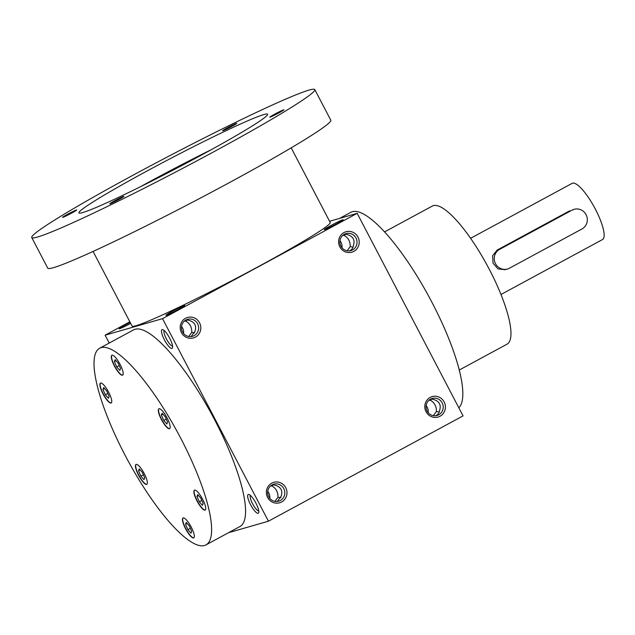 <?xml version="1.0" encoding="UTF-8"?>
<svg xmlns="http://www.w3.org/2000/svg" width="635" height="635" viewBox="0 0 635 635"><rect width="100%" height="100%" fill="white"/><g stroke="black" fill="none" stroke-linecap="round" stroke-linejoin="round"><path stroke-width="0.95" d="M144.732 477.814L143.978 479.655L140.875 476.123L138.525 470.749L139.279 468.916L142.383 472.448L144.732 477.814M143.391 474.758L140.875 476.123M458.827 407.789A111.784 28.551 -118.4 0 0 427.307 293.688A111.784 28.551 -118.4 0 0 350.837 212.32L339.614 218.392M459.28 370.014L507.032 344.178A78.518 20.058 -118.4 0 0 487.307 265.573A78.518 20.058 -118.4 0 0 432.3 206.065L384.548 231.91M122.317 369.499A11.311 2.889 -118.4 0 0 116.919 359.259A11.311 2.889 -118.4 0 0 111.863 355.251A11.311 2.889 -118.4 0 0 114.705 366.578A11.311 2.889 -118.4 0 0 122.626 375.15A11.311 2.889 -118.4 0 0 122.317 369.499M105.664 387.326A11.311 2.889 -118.4 0 0 100.441 383.088A11.311 2.889 -118.4 0 0 103.283 394.414A11.311 2.889 -118.4 0 0 111.204 402.987A11.311 2.889 -118.4 0 0 105.664 387.326M136.168 464.399A11.311 2.889 -118.4 0 0 136.017 464.455A11.311 2.889 -118.4 0 0 138.859 475.782A11.311 2.889 -118.4 0 0 146.788 484.354A11.311 2.889 -118.4 0 0 144.089 473.305A11.311 2.889 -118.4 0 0 136.168 464.399M183.325 523.637A11.311 2.889 -118.4 0 0 188.722 533.876A11.311 2.889 -118.4 0 0 193.786 537.885A11.311 2.889 -118.4 0 0 190.945 526.558A11.311 2.889 -118.4 0 0 183.015 517.985A11.311 2.889 -118.4 0 0 183.325 523.637M199.977 505.809A11.311 2.889 -118.4 0 0 205.208 510.04A11.311 2.889 -118.4 0 0 202.359 498.721A11.311 2.889 -118.4 0 0 194.437 490.149A11.311 2.889 -118.4 0 0 199.977 505.809M169.474 428.736A11.311 2.889 -118.4 0 0 169.624 428.673A11.311 2.889 -118.4 0 0 166.783 417.354A11.311 2.889 -118.4 0 0 158.861 408.781A11.311 2.889 -118.4 0 0 161.552 419.822A11.311 2.889 -118.4 0 0 169.474 428.736M204.534 545.489A111.784 28.551 -118.4 0 0 206.026 544.878A111.784 28.551 -118.4 0 0 177.935 432.975A111.784 28.551 -118.4 0 0 99.624 348.25A111.784 28.551 -118.4 0 0 126.23 457.406A111.784 28.551 -118.4 0 0 204.534 545.489M99.624 348.25L133.572 329.882A111.784 28.551 61.6 0 1 135.057 329.279A111.784 28.551 61.6 0 1 213.36 417.362A111.784 28.551 61.6 0 1 239.966 526.51L206.026 544.878M130.159 322.389A10.644 0.571 -27.6 0 0 119.15 328.811A10.644 0.571 -27.6 0 0 119.507 328.755A10.644 0.571 -27.6 0 0 130.683 323.382M342.773 219.773A10.644 0.571 152.4 0 1 343.154 219.773A10.644 0.571 152.4 0 1 333.986 225.179A10.644 0.571 152.4 0 1 324.318 229.624A10.644 0.571 152.4 0 1 331.994 224.933A10.644 0.571 152.4 0 1 342.773 219.773M166.251 315.293A10.644 0.571 -27.6 0 0 176.53 310.396A10.644 0.571 -27.6 0 0 184.737 305.491A10.644 0.571 -27.6 0 0 175.038 309.88A10.644 0.571 -27.6 0 0 165.894 315.341A10.644 0.571 -27.6 0 0 166.251 315.293M129.857 321.802L105.116 335.193L162.536 318.651L357.172 213.328L329.581 221.282M228.552 532.686L268.43 521.2L463.058 415.885L357.172 213.328M430.181 397.415A10.644 10.279 73.9 0 0 429.728 415.79A10.644 10.279 73.9 0 0 445.405 407.305A10.644 10.279 73.9 0 0 430.181 397.415M281.607 501.983A10.644 10.279 -106.1 0 1 266.382 492.093A10.644 10.279 -106.1 0 1 282.059 483.608A10.644 10.279 -106.1 0 1 281.607 501.983M343.987 232.553A10.644 10.279 73.9 0 0 343.535 250.92A10.644 10.279 73.9 0 0 359.219 242.443A10.644 10.279 73.9 0 0 343.987 232.553M195.421 337.114A10.644 10.279 -106.1 0 1 180.189 327.223A10.644 10.279 -106.1 0 1 195.874 318.738A10.644 10.279 -106.1 0 1 195.421 337.114M162.536 318.651L268.43 521.2M162.123 329.613A10.644 2.723 61.6 0 1 162.79 329.66A10.644 2.723 61.6 0 1 169.434 337.733A10.644 2.723 61.6 0 1 172.561 347.718A10.644 2.723 61.6 0 1 165.203 341.305A10.644 2.723 61.6 0 1 162.123 329.613M248.309 494.474A10.644 2.723 61.6 0 1 248.983 494.522A10.644 2.723 61.6 0 1 255.627 502.603A10.644 2.723 61.6 0 1 258.755 512.588A10.644 2.723 61.6 0 1 251.389 506.174A10.644 2.723 61.6 0 1 248.309 494.474M105.116 335.193L109.22 343.059M349.544 250.873C351.782 249.738 353.052 248.023 353.354 245.713C355.187 240.205 353.258 236.522 347.567 234.648L344.638 234.132M347.147 250.793L350.218 246.618L353.02 247.166M186.214 319.857L189.143 320.365C194.834 322.239 196.763 325.93 194.929 331.438L191.119 336.598M186.698 319.842L186.007 321.27C189.984 323.636 191.913 327.327 191.794 332.343L188.73 336.518M184.46 321.024L186.007 321.27M435.729 415.742C437.967 414.607 439.245 412.885 439.547 410.583C441.373 405.074 439.444 401.383 433.761 399.51L430.824 399.002M433.34 415.663L436.404 411.488L439.214 412.036M272.407 484.727L275.336 485.235C281.027 487.108 282.956 490.799 281.122 496.308L277.312 501.459M272.883 484.703L272.201 486.14C276.169 488.506 278.098 492.196 277.987 497.213L274.915 501.38M270.653 485.894L272.201 486.14M430.562 399.137A8.842 8.541 73.9 0 0 437.102 415.465A8.842 8.541 73.9 0 0 442.857 404.606A8.842 8.541 73.9 0 0 430.562 399.137M428.18 412.615A8.842 8.541 73.9 0 0 426.164 405.63M267.748 491.355A8.842 8.541 -106.1 0 1 269.756 498.34M280.321 500.515A8.842 8.541 -106.1 0 1 268.026 495.054A8.842 8.541 -106.1 0 1 273.78 484.188A8.842 8.541 -106.1 0 1 280.321 500.515M344.368 234.275A8.842 8.541 73.9 0 0 350.909 250.603A8.842 8.541 73.9 0 0 356.672 239.736A8.842 8.541 73.9 0 0 344.368 234.275M341.987 247.753A8.842 8.541 73.9 0 0 339.979 240.76M181.554 326.485A8.842 8.541 -106.1 0 1 183.571 333.47M194.135 335.653A8.842 8.541 -106.1 0 1 181.832 330.192A8.842 8.541 -106.1 0 1 187.595 319.326A8.842 8.541 -106.1 0 1 194.135 335.653M436.404 411.488C436.523 406.471 434.594 402.78 430.617 400.415L431.308 398.978M430.617 400.415L429.069 400.169M194.604 332.891L191.794 332.343M172.577 346.051A8.842 2.262 61.6 0 1 166.592 339.28A8.842 2.262 61.6 0 1 164.195 330.557M280.789 497.753L277.987 497.213M258.77 510.913A8.842 2.262 61.6 0 1 252.778 504.142A8.842 2.262 61.6 0 1 250.388 495.427M350.218 246.618C350.329 241.602 348.401 237.919 344.432 235.545L345.115 234.117M344.432 235.545L342.884 235.299M162.123 413.234L165.227 416.766L167.569 422.14L166.814 423.974L163.719 420.441L161.369 415.076L162.123 413.234M162.973 414.203L161.369 415.076M166.235 419.076L163.719 420.441M200.803 498.134L203.152 503.507L202.398 505.341L199.295 501.809L196.945 496.443L197.699 494.601L200.803 498.134M198.549 495.57L196.945 496.443M201.811 500.443L199.295 501.809M191.73 531.344L190.976 533.178L187.873 529.646L185.523 524.28L186.277 522.446L189.381 525.971L191.73 531.344M187.127 523.415L185.523 524.28M190.389 528.288L187.873 529.646M194.556 490.093A11.311 2.889 -118.4 0 0 200.208 505.682A11.311 2.889 -118.4 0 0 205.311 509.969M183.134 517.938A11.311 2.889 -118.4 0 0 183.555 523.518A11.311 2.889 -118.4 0 0 188.817 533.575A11.311 2.889 -118.4 0 0 193.889 537.813M158.98 408.726A11.311 2.889 -118.4 0 0 161.901 419.925A11.311 2.889 -118.4 0 0 169.704 428.617A11.311 2.889 -118.4 0 0 169.736 428.601M115.125 359.712L118.221 363.244L120.571 368.61L119.817 370.443L116.721 366.911L114.371 361.545L115.125 359.712M119.237 365.554L116.721 366.911M115.975 360.68L114.371 361.545M102.949 389.382L103.703 387.548L106.807 391.081L109.149 396.446L108.402 398.288L105.299 394.756L102.949 389.382L104.553 388.517M107.815 393.39L105.299 394.756M140.129 469.884L138.525 470.749M100.56 383.04A11.311 2.889 -118.4 0 0 103.513 394.287A11.311 2.889 -118.4 0 0 111.316 402.915M111.982 355.203A11.311 2.889 -118.4 0 0 114.927 366.451A11.311 2.889 -118.4 0 0 122.738 375.079M136.136 464.407A11.311 2.889 -118.4 0 0 139.089 475.655A11.311 2.889 -118.4 0 0 146.891 484.283M93.067 251.428L132.08 326.057A111.784 6.032 -27.6 0 0 136.088 325.699A111.784 6.032 -27.6 0 0 246.69 272.883A111.784 6.032 -27.6 0 0 330.208 222.472L291.195 147.852M31.75 237.553L47.76 268.168A159.695 8.62 -27.6 0 0 53.491 267.66A159.695 8.62 -27.6 0 0 211.495 192.214A159.695 8.62 -27.6 0 0 330.795 120.198L314.793 89.583A159.695 8.62 -27.6 0 0 169.275 155.932A159.695 8.62 -27.6 0 0 31.75 237.553A159.695 8.62 -27.6 0 0 37.481 237.045A159.695 8.62 -27.6 0 0 195.485 161.6A159.695 8.62 -27.6 0 0 314.793 89.583M82.74 212.55A106.466 5.747 -27.6 0 0 188.079 162.25A106.466 5.747 -27.6 0 0 267.621 114.244A106.466 5.747 -27.6 0 0 170.609 158.472A106.466 5.747 -27.6 0 0 78.923 212.892A106.466 5.747 -27.6 0 0 82.74 212.55M222.885 130.746A7.985 0.429 -27.6 0 0 230.6 127.071A7.985 0.429 -27.6 0 0 236.752 123.396A7.985 0.429 -27.6 0 0 229.481 126.69A7.985 0.429 -27.6 0 0 222.623 130.786A7.985 0.429 -27.6 0 0 222.885 130.746M110.077 203.74A7.985 0.429 -27.6 0 0 117.785 200.065A7.985 0.429 -27.6 0 0 123.936 196.39A7.985 0.429 -27.6 0 0 116.665 199.684A7.985 0.429 -27.6 0 0 109.807 203.779A7.985 0.429 -27.6 0 0 110.077 203.74M62.857 217.337A7.985 0.429 -27.6 0 0 70.572 213.67A7.985 0.429 -27.6 0 0 76.724 209.994A7.985 0.429 -27.6 0 0 69.445 213.281A7.985 0.429 -27.6 0 0 62.595 217.376A7.985 0.429 -27.6 0 0 62.857 217.337M270.105 117.142A7.985 0.429 -27.6 0 0 277.812 113.467A7.985 0.429 -27.6 0 0 283.972 109.791A7.985 0.429 -27.6 0 0 276.693 113.086A7.985 0.429 -27.6 0 0 269.835 117.181A7.985 0.429 -27.6 0 0 270.105 117.142M211.558 149.55A106.466 5.747 -27.6 0 0 139.906 187.007M572.072 210.153L499.65 249.341A10.644 10.279 73.9 0 0 507.524 268.994A10.644 10.279 73.9 0 0 509.5 268.184L581.922 228.997A10.644 10.279 73.9 0 0 574.048 209.344A10.644 10.279 73.9 0 0 572.072 210.153L574.048 209.344M507.524 268.994L505.087 269.7L498.023 268.899L493.054 263.239L492.601 255.699L497.189 250.055L569.611 210.86M470.583 238.308L572.151 183.348A31.941 8.16 61.6 0 1 572.572 183.174A31.941 8.16 61.6 0 1 594.947 208.344A31.941 8.16 61.6 0 1 602.551 239.53L500.983 294.489M497.189 250.055L499.65 249.341"/></g></svg>

